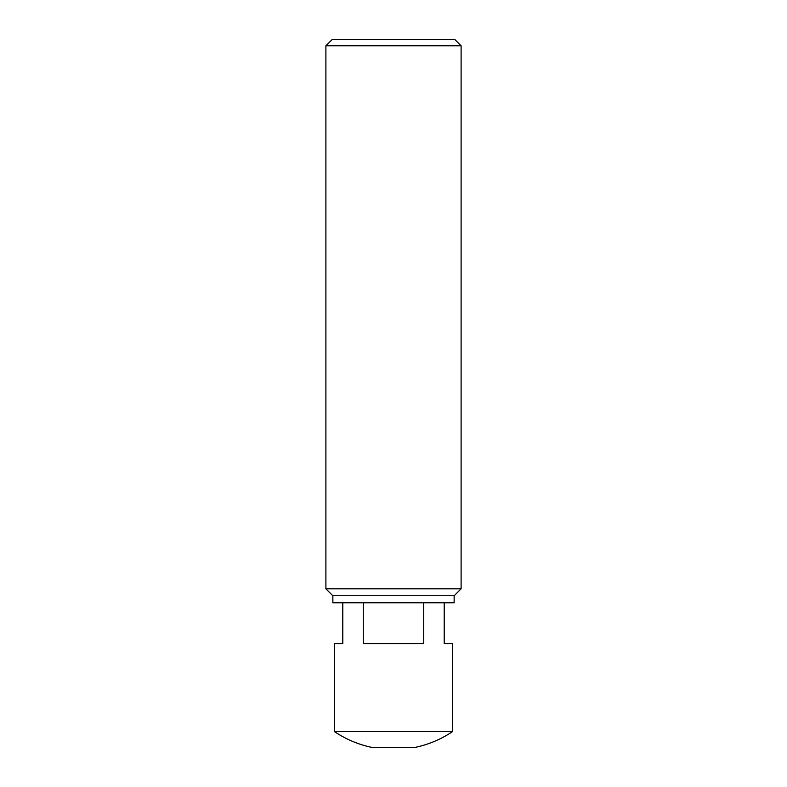 <?xml version="1.0" encoding="UTF-8"?>
<svg xmlns="http://www.w3.org/2000/svg" width="787" height="787" viewBox="0 0 787 787"><rect width="100%" height="100%" fill="white"/><g stroke="black" fill="none" stroke-linecap="round" stroke-linejoin="round"><path stroke-width="1.18" d="M325.897 45.794L332.34 39.35L454.66 39.35L461.103 45.794L325.897 45.794L325.897 588.824L461.103 588.824L454.66 595.257L332.34 595.257L325.897 588.824M454.138 595.257L454.138 602.773L332.862 602.773L332.862 595.257M363.279 602.773L363.279 643.55L423.721 643.55L423.721 602.773M452.525 731.605L334.475 731.605A105.625 105.625 0 0 0 373.107 747.65L413.893 747.65A105.625 105.625 0 0 0 452.525 731.605L452.525 643.55L444.202 643.55L444.202 602.773M334.475 731.605L334.475 643.55L342.798 643.55L342.798 602.773M461.103 45.794L461.103 588.824"/></g></svg>

